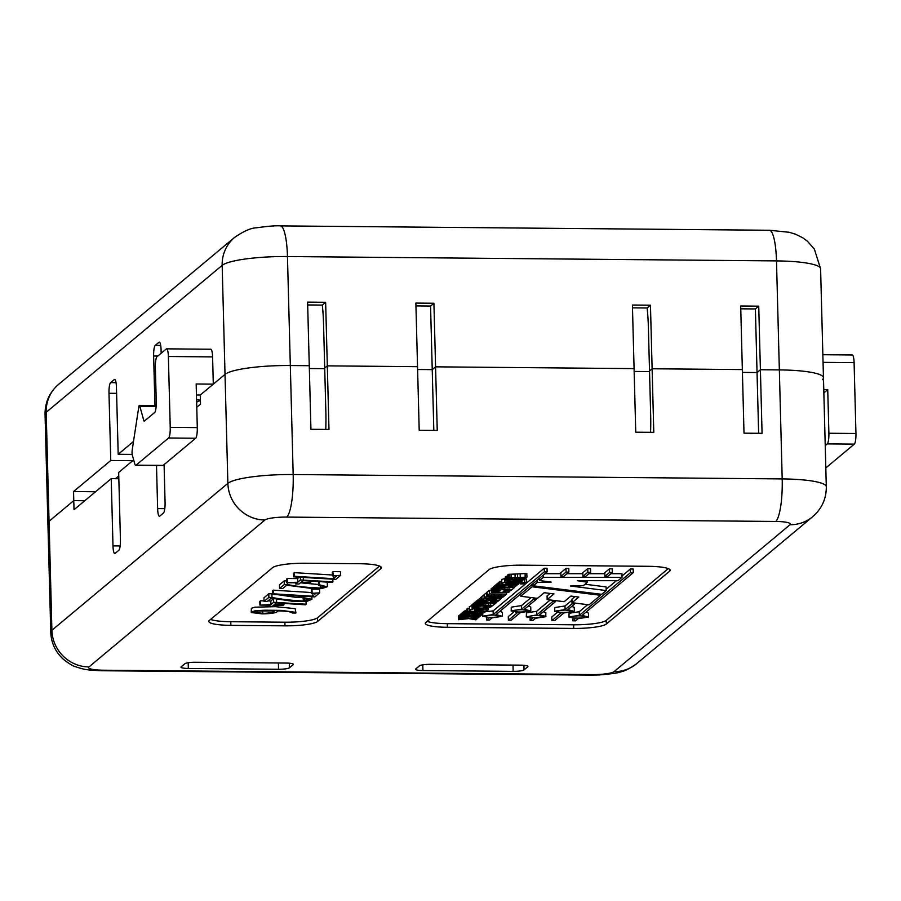 <?xml version="1.0" encoding="UTF-8"?>
<svg xmlns="http://www.w3.org/2000/svg" width="901" height="901" viewBox="0 0 901 901"><rect width="100%" height="100%" fill="white"/><g stroke="black" fill="none" stroke-linecap="round" stroke-linejoin="round"><path stroke-width="1.35" d="M133.663 459.927L118.673 472.439L120.43 539.654A9.213 1.87 90.5 0 1 118.808 550.297L115.08 553.394A9.213 1.87 90.5 0 1 114.765 553.529A9.213 1.87 90.5 0 1 112.985 545.871L111.228 478.656L74.017 509.718L73.781 500.629L84.784 500.731L73.781 500.629L49.037 521.285A55.288 9.224 178.5 0 0 47.899 523.222A55.288 9.224 -1.5 0 1 49.037 521.285L73.781 500.629L73.544 491.552L95.551 491.743M325.644 302.285L322.299 305.079A55.288 11.24 90.5 0 1 323.549 324.022L324.709 368.036L327.311 365.862L325.644 302.285L307.601 302.117L309.268 365.705L290.313 365.536A55.288 9.224 178.5 0 0 225.025 374.365L213.3 384.153L196.159 383.995L197.296 427.603L170.233 427.356A9.213 1.87 -89.5 0 1 168.611 437.987L136.074 465.153A9.213 1.87 -89.5 0 1 135.747 465.288L162.822 465.535A9.213 1.87 -89.5 0 0 163.137 465.4L195.675 438.235A9.213 1.87 -89.5 0 0 197.296 427.603M196.452 394.987L200.281 395.021L225.025 374.365A55.288 9.224 -1.5 0 1 290.313 365.536L309.268 365.705L310.935 429.281L328.978 429.45L327.311 365.862L417.535 366.673L415.868 303.085L433.922 303.254L435.577 366.831L634.079 368.61L435.577 366.831L432.232 369.635L435.577 366.831L437.244 430.419L419.202 430.261L417.535 366.673L327.311 365.862L324.709 368.036L325.858 412.061A55.288 11.24 90.5 0 1 325.757 429.417M823.852 392.904L827.737 389.649L828.886 433.246A9.213 1.87 90.5 0 1 827.264 443.889L825.226 445.578M823.762 389.615L827.737 389.649M822.32 379.715A55.288 9.224 178.5 0 0 823.458 377.778A55.288 9.224 178.5 0 0 779.342 369.906L760.399 369.737L757.043 372.541L742.424 372.406L757.043 372.541L755.387 308.953L740.757 308.818M649.542 371.572L634.158 371.437L649.542 371.572M309.336 368.532L324.72 368.667L309.336 368.532M433.82 430.385L432.232 369.635L417.613 369.5L432.232 369.635L430.565 306.047L433.922 303.254M154.938 405.653L153.632 355.996A9.213 1.87 90.5 0 1 155.254 345.365L160.705 345.41M132.751 460.681L110.755 460.49L108.987 393.275A9.213 1.87 90.5 0 1 110.609 382.632L114.337 379.524A9.213 1.87 90.5 0 1 114.652 379.4A9.213 1.87 90.5 0 1 116.432 387.058L118.189 454.273L132.177 454.397M155.254 345.365L158.981 342.256A9.213 1.87 90.5 0 1 159.297 342.121A9.213 1.87 90.5 0 1 161.076 349.791L161.166 353.248M827.264 443.889L854.328 444.125A9.213 1.87 -89.5 0 0 855.95 433.494L854.092 362.641A9.213 1.87 -89.5 0 0 852.312 354.983L822.85 354.712M145.072 420.508L143.788 420.497L139.801 406.193A3.683 0.755 -89.5 0 0 139.373 405.518A3.683 0.755 -89.5 0 0 138.754 407.072L132.199 450.016A3.683 0.755 -89.5 0 0 132.334 455.151L134.688 463.598A9.213 1.87 -89.5 0 0 135.747 465.288M143.788 420.497A3.683 0.755 -89.5 0 0 144.216 421.184A3.683 0.755 -89.5 0 0 144.34 421.127L154.634 412.534A9.213 1.87 -89.5 0 0 156.256 401.891L155.355 367.383A9.213 1.87 -89.5 0 1 156.977 356.74L166.28 348.98A9.213 1.87 -89.5 0 1 166.595 348.845A9.213 1.87 -89.5 0 1 168.374 356.503L170.233 427.356M166.595 348.845L210.811 349.239A9.213 1.87 90.5 0 1 212.591 356.897L213.3 384.153M854.328 444.125L825.812 467.934M196.632 402.218A323.099 65.694 90.5 0 1 200.427 400.54M200.405 399.886L196.576 399.853M650.567 432.322A55.288 11.24 -89.5 0 0 650.668 414.967L649.52 370.942L652.121 368.768L742.345 369.579L744.012 433.167L762.066 433.325L758.732 306.16L740.69 306.002L742.345 369.579L652.121 368.768L649.52 370.942L648.371 326.928A55.288 11.24 -89.5 0 0 647.109 307.984L650.454 305.191L653.788 432.356L635.746 432.198L632.412 305.034L650.454 305.191M415.947 305.912L430.565 306.047M307.68 304.943L322.299 305.079M647.109 307.984L632.491 307.849M758.732 306.16L755.387 308.953M115.396 478.69L118.752 475.886M73.544 491.552L110.755 460.49M118.189 454.273L133.494 441.49M491.856 606.441L488.353 607.927L472.079 608.321L473.273 607.319L480.109 606.677L474.117 606.632L475.086 605.832L491.856 606.441M461.864 616.87L479.073 617.027L478.037 617.895L471.133 617.838L477.079 618.762L475.807 619.832L468.734 618.593L458.463 619.73L459.78 618.627L468.047 617.793L460.816 617.748L461.864 616.87L461.774 613.232L460.715 614.11L460.816 617.748M460.738 614.887L459.679 615L459.78 618.627M459.679 615L458.361 616.104L458.463 619.73M477.057 617.895L477.079 618.762M462.382 613.243L461.774 613.232M463.508 615.496L480.785 615.665L479.726 616.543L462.461 616.374L463.508 615.496L463.418 611.858L462.371 612.736L462.461 616.374M480.774 615.056L480.785 615.665M477.53 615.023L477.553 615.653M474.951 615L474.962 615.631M473.464 614.989L473.475 615.608M469.826 614.955L469.849 615.574M466.673 614.933L466.684 615.541M464.105 611.869L463.418 611.858M609.583 572.45L612.376 572.473L607.713 576.37L604.886 576.37L609.583 572.45L609.481 568.824L604.785 572.743L604.886 576.37M609.481 568.824L612.286 568.846L612.376 572.473M566.087 572.067L568.88 572.09L563.744 576.37L560.918 576.37L566.087 572.067L565.986 568.43L560.827 572.743L560.918 576.37M565.986 568.43L568.79 568.452L568.88 572.09M587.835 572.259L590.628 572.281L585.729 576.37L582.902 576.37L587.835 572.259L587.734 568.621L582.801 572.743L582.902 576.37M587.734 568.621L590.538 568.655L590.628 572.281M521.116 581.99L520.102 582.846C513.074 582.823 505.506 582.508 505.9 583.172L518.92 583.792L517.917 584.625L506.204 584.501L502.262 584.107L501.97 583.082L504.571 582.159L521.116 581.787M505.81 583.307L518.92 583.792L518.897 582.834M501.632 583.6L501.868 579.444L505.247 578.419M516.926 585.515L513.424 587.002L497.161 587.384L498.354 586.393L505.191 585.74L499.199 585.706L500.156 584.907L516.926 585.515M480.03 609.245L474.455 609.65L474.455 610.551L481.877 610.596L483.139 609.481L480.03 609.245M483.927 609.864L483.139 609.481M474.455 609.65L474.455 610.551L474.433 609.662M487.261 608.029L487.283 609.02C488.894 609.752 488.072 610.45 484.839 611.126L473.982 611.565L470.491 611.047L469.68 609.932L473.622 608.761L481.742 608.389L488.151 609.65L488.105 607.961M483.116 613.007L471.82 614.155L482.497 614.2L481.461 615.056L464.195 614.91L465.231 614.032L477.609 612.804L466.774 612.77L467.81 611.903L484.997 612.061L483.116 613.007M484.975 611.103L484.997 612.061M483.51 611.34L483.533 612.061M469.984 610.867L470.007 611.937M524.652 582.429L526.454 582.756L521.938 582.868L524.652 582.429L524.551 578.791L526.353 579.118L526.454 582.756M523.368 583.499L525.17 583.825L520.654 583.938L523.357 583.184M525.914 577.969L514.617 578.476L524.551 579.129L523.751 579.793L512.613 580.267L522.389 580.942L521.352 581.798L505.303 580.649L506.283 579.827L516.892 579.388L507.511 578.78L508.491 577.969L526.939 577.113L525.914 577.969M525.193 577.192L525.092 573.565L526.837 573.486L526.939 577.113M525.092 573.565L515.023 574.05L515.124 577.676M515.023 574.05L511.216 574.219L511.306 577.856M582.147 615.36L588.409 617.072L578.217 618.627L575.593 620.834L572.788 620.8L575.424 618.604L569.162 616.892L579.354 615.327L630.486 572.642L633.279 572.664L582.147 615.36M586.067 612.083L588.511 613.085L588.612 616.723M565.907 610.09C560.985 610.146 558.192 610.596 557.539 611.452C557.088 612.928 571.898 612.601 571.471 611.081L565.907 610.09M567.867 609.639L574.128 611.351L563.947 612.917L554.689 620.643L551.885 620.62L561.143 612.894L554.892 611.182L565.073 609.617L572.022 603.805L574.478 604.12L567.867 609.639M496 614.583L502.251 616.295L492.07 617.861L489.446 620.057L486.641 620.034L489.277 617.838L483.015 616.126L493.196 614.561L544.339 571.865L547.132 571.898L496 614.583M499.92 611.306L502.364 612.32L502.465 615.946M522.411 609.695C517.489 609.763 514.696 610.214 514.043 611.058C513.593 612.545 528.403 612.207 527.975 610.687L522.411 609.695M524.371 609.245L530.633 610.957L520.451 612.522L511.194 620.248L508.389 620.226L517.647 612.5L511.385 610.788L521.578 609.222L533.797 599.007L536.264 599.323L524.371 609.245M292.408 612.917L292.408 613.029C291.192 611.734 286.315 611.013 277.801 610.878C277.317 612.714 272.113 613.716 262.202 613.874L251.311 612.556L251.469 611.948L255.084 610.799L264.703 610.202L281.63 610.394L295.235 612.286L295.742 613.063L292.42 612.973M251.233 612.353L251.368 608.321L254.994 607.173L275.447 606.666L295.134 608.648L295.9 612.793M262.754 613.322C270.187 613.209 274.073 612.376 274.4 610.844L257.934 611.058L254.578 612.297L262.754 613.322L262.687 610.754M422.929 670.558L513.153 671.369A9.213 1.532 178.5 0 0 524.044 669.893L527.761 666.785A9.213 1.532 178.5 0 0 527.952 666.47A9.213 1.532 178.5 0 0 520.598 665.152L430.374 664.341A9.213 1.532 178.5 0 0 419.494 665.816L415.766 668.925A9.213 1.532 178.5 0 0 415.575 669.252A9.213 1.532 178.5 0 0 422.929 670.558L422.783 664.837M489.153 569.59A27.649 4.606 -1.5 0 1 521.803 565.175L648.123 566.301A27.649 4.606 -1.5 0 1 670.175 570.243A27.649 4.606 -1.5 0 1 669.612 571.211L606.362 624.01A27.649 4.606 -1.5 0 1 573.712 628.425L447.392 627.299A27.649 4.606 -1.5 0 1 425.34 623.357A27.649 4.606 -1.5 0 1 425.903 622.4L489.153 569.59M272.609 567.653A27.649 4.606 -1.5 0 1 305.259 563.238L359.398 563.722A27.649 4.606 -1.5 0 1 381.45 567.653A27.649 4.606 -1.5 0 1 380.886 568.621L317.636 621.431A27.649 4.606 -1.5 0 1 284.986 625.846L230.847 625.362A27.649 4.606 -1.5 0 1 208.795 621.42A27.649 4.606 -1.5 0 1 209.359 620.462L272.609 567.653M289.458 667.799A9.213 1.532 -1.5 0 1 278.567 669.263L188.343 668.463A9.213 1.532 -1.5 0 1 180.988 667.145A9.213 1.532 -1.5 0 1 181.18 666.83L184.908 663.722A9.213 1.532 -1.5 0 1 195.787 662.246L286.011 663.057A9.213 1.532 -1.5 0 1 293.366 664.364A9.213 1.532 -1.5 0 1 293.174 664.69L289.458 667.799L289.334 663.204M758.642 433.291L757.043 372.541L760.399 369.737L779.342 369.906A55.288 9.224 -1.5 0 1 823.458 377.778L820.597 268.78A55.288 9.224 178.5 0 0 776.493 260.907L287.464 256.537A36.862 7.49 -89.5 0 0 280.357 225.892L769.375 230.262A36.862 7.49 90.5 0 1 776.493 260.907L782.192 478.915A55.288 9.224 -1.5 0 1 826.307 486.777L823.458 377.778M196.767 407.241L200.518 404.11L200.281 395.021M164.083 464.612L165.074 502.386A9.213 1.87 90.5 0 1 163.453 513.018L159.736 516.127A9.213 1.87 90.5 0 1 159.409 516.262A9.213 1.87 90.5 0 1 157.63 508.592L156.504 465.479M550.083 593.432L547.076 595.944L547.166 599.582L564.161 601.699L570.919 596.057L578.825 597.081L572.09 602.713L571.989 599.075L574.973 596.586M497.082 584.31L495.392 585.143L495.482 588.781L496.507 587.925L514.516 587.486L512.027 589.558L495.482 588.781M491.259 590.324L489.266 590.301L487.114 592.092L487.204 595.73L489.356 593.939L506.599 594.086L504.504 595.843L500.472 595.809L501.609 594.863L499.098 594.84L498.107 595.674L494.075 595.629L495.066 594.806L492.363 594.784L491.18 595.764L487.204 595.73M484.434 594.66L481.9 596.451L482.001 600.077L484.141 598.287L501.395 598.444L499.289 600.201L495.268 600.156L496.395 599.21L488.871 599.987L489.862 599.154L487.148 599.131L485.977 600.111L482.001 600.077M478.048 600.426L476.088 601.26L476.178 604.898L477.203 604.042L495.212 603.602L492.723 605.675L476.178 604.898M499.12 582.677L497.059 583.747L497.161 587.384M501.564 581.28L499.098 582.069L499.199 585.706M466.707 610.259L464.094 611.272L464.195 614.91M469.365 608.299L466.673 609.144L466.774 612.77M568.959 617.241L569.072 613.266L579.253 611.7L579.354 615.327M633.279 572.664L633.189 569.027L630.385 569.004L621.994 576.009M616.385 580.706L606.159 589.231M587.677 604.661L579.253 611.7M484.997 611.723L493.106 610.923L493.196 614.561M547.132 571.898L547.042 568.261L544.238 568.238L493.106 610.923M543.416 611.7L545.86 612.703L545.747 616.689L535.566 618.255L532.942 620.451L530.137 620.429L532.773 618.221L526.308 616.858L536.692 614.944L552.921 601.406L555.376 601.71L539.496 614.978L545.961 616.34M526.308 616.858L526.421 612.883L536.602 611.317L536.692 614.944M550.207 599.953L536.602 611.317M668.26 568.621L606.26 620.372A27.649 4.606 -1.5 0 1 573.61 624.798L447.301 623.661A27.649 4.606 -1.5 0 1 427.164 621.352M528.301 605.968L530.734 606.981L530.835 610.619M513.626 612.139L508.299 616.599L508.389 620.226M511.182 611.137L511.295 607.15L521.476 605.585L521.578 609.222M531.094 597.566L521.476 605.585M571.797 606.362L574.23 607.375L574.331 611.002M557.122 612.534L551.795 616.982L551.885 620.62M554.678 611.52L554.791 607.544L564.972 605.979L565.073 609.617M572.022 600.19L564.972 605.979M507.432 576.156L505.202 577.012L505.303 580.649M511.216 574.219L508.389 574.331L507.409 575.153L507.511 578.78M469.421 610.349L469.331 606.711L472.011 605.382M474.039 603.602L471.989 604.684L472.079 608.321M476.111 602.217L474.027 603.006L474.117 606.632M481.911 596.834L480.379 597.701L480.481 601.327L481.528 600.449L498.737 600.618L497.701 601.485L490.797 601.429L496.744 602.341L495.46 603.411L488.387 602.172L478.127 603.321L479.445 602.217L487.711 601.384L480.481 601.327M480.402 598.478L478.026 599.683L478.127 603.321M487.126 592.531L484.434 594.322L484.524 597.949L486.675 596.158L503.896 596.327L502.871 597.183L489.648 597.048L488.522 597.982L484.524 597.949M495.415 586.022L493.343 586.878L493.444 590.504L494.491 589.626L511.768 589.795L510.732 590.662L504.29 590.594L503.141 591.54L509.617 591.597L508.581 592.464L491.315 592.306L492.351 591.439L499.12 591.507L500.258 590.56L493.444 590.504M493.365 587.824L491.214 588.668L491.315 592.306M543.371 575.041L543.427 577.338L622.028 577.338L621.938 573.7L610.912 573.7M604.819 573.7L588.927 573.7M582.834 573.7L566.943 573.7M560.85 573.7L544.97 573.7M622.028 577.338L617.996 580.706L577.259 580.672L587.452 582.26L583.262 585.74L570.423 585.999L606.193 590.56L606.103 586.923L585.064 584.242M539.598 578.679L538.989 578.69M539.586 578.194L539.643 580.503L543.427 577.338M606.193 590.56L601.665 594.333L533.302 585.796L537.435 582.35L551.187 582.136L539.643 580.503M537.368 580.041L537.435 582.35M533.234 583.499L533.302 585.796M587.407 580.683L587.452 582.26M509.729 587.17L509.752 588.071M499.796 587.148L499.818 587.981M498.14 587.294L498.152 587.948M496.406 584.298L496.507 587.925M508.006 588.894L508.029 589.524M514.505 586.821L514.516 587.486M494.401 585.999L494.491 589.626M499.098 590.549L499.12 591.507M496.721 590.527L496.744 591.495M494.39 590.504L494.412 591.461M492.25 587.801L492.351 591.439M509.594 590.639L509.617 591.597M508.536 590.628L508.569 591.585M507.533 590.617L507.556 591.585M505.315 590.606L505.337 591.574M498.219 588.803L498.242 589.693M496.733 588.792L496.755 589.671M495.629 588.781L495.651 589.648M489.266 590.301L489.356 593.939M494.063 594.795L494.075 595.629M500.449 594.851L500.472 595.809M506.565 592.43L506.599 594.086M486.574 592.52L486.675 596.158M484.051 594.649L484.141 598.287M488.849 599.142L488.871 599.987M495.246 599.21L495.268 600.156M501.361 597.16L501.395 598.444M481.427 596.822L481.528 600.449M479.343 598.579L479.445 602.217M496.721 601.474L496.744 602.341M486.405 599.762L486.416 600.528M491.169 602.656L491.191 603.569M490.403 602.521L490.448 604.188M480.492 603.051L480.515 604.098M478.825 603.242L478.848 604.064M477.102 600.415L477.203 604.042M488.702 605.01L488.725 605.641M483.747 606.711L487.509 606.745L483.747 606.711M483.544 606.902L484.501 606.711M508.828 585.774L510.067 586.348L512.579 585.808L508.828 585.774M508.615 585.965L509.572 585.785M467.72 608.276L467.81 611.903M467.123 612.77L467.146 613.851M466.11 610.315L466.2 613.941M465.141 610.405L465.231 614.032M482.463 613.063L482.497 614.2M508.389 574.331L508.491 577.969M507.083 576.167L507.184 579.793M506.193 576.19L506.283 579.827M522.355 579.85L522.389 580.942M524.517 578.037L524.551 579.129M580.188 615.811C575.266 615.867 572.473 616.318 571.82 617.162C571.369 618.649 586.179 618.311 585.751 616.802L580.188 615.811M494.041 615.034C489.108 615.09 486.326 615.552 485.673 616.397C485.211 617.872 500.032 617.545 499.605 616.025L494.041 615.034M533.775 597.904L533.797 599.007M536.241 598.208L536.264 599.323M544.238 568.238L544.339 571.865M486.585 617.658L486.641 620.034M574.455 603.006L574.478 604.12M571.921 600.179L572.022 603.805M630.385 569.004L630.486 572.642M572.732 618.424L572.788 620.8M481.844 609.313L481.877 610.596M498.253 582.756L498.354 586.393M500.055 581.269L500.156 584.907M510.045 585.785L510.067 586.348M473.183 603.693L473.273 607.319M474.985 602.206L475.086 605.832M488.624 605.01L488.646 605.956M520.71 593.962L520.767 596.259L537.424 598.365L544.215 592.689L553.957 593.917L547.166 599.582M572.09 602.713L589.085 604.841L600.539 595.279L532.119 586.788L520.767 596.259M532.063 584.479L532.119 586.788M600.505 594.187L600.539 595.279M272.203 606.373L268.802 606.339L270.221 605.157L259.893 605.067L270.919 604.571L273.645 602.296L306.137 604.233L305.45 604.808L276.348 602.915L274.309 604.605L283.984 604.695L283.286 605.281L273.611 605.19L272.203 606.373M306.058 601.361L306.137 604.233M276.506 598.928L276.596 602.318M274.873 598.669L273.555 598.658L273.645 602.296M273.555 598.658L270.818 600.944L270.919 604.571M283.95 603.411L283.984 604.695M270.818 600.944L267.912 600.911M264.038 600.877L260.502 600.843L260.592 604.481M260.502 600.843L259.792 601.429L259.893 605.067M268.768 605.145L268.802 606.339M267.248 601.474L264.061 601.44L268.87 597.419L272.012 597.464C280.909 599.233 291.35 600.426 303.322 601.035L308.638 599.402L303.006 598.253L303.671 597.701L311.904 599.278L307.241 601.204L293.861 601.44L271.246 598.129L267.248 601.474M272.688 593.95L271.911 593.827L272.012 597.464M277.823 594.694L295.134 597.228L302.984 597.408M303.243 598.275L303.322 601.035M271.911 593.827L268.78 593.793L268.87 597.419M268.78 593.793L263.959 597.813L264.061 601.44M303.626 596.316L303.671 597.701M302.95 596.271L303.006 598.253M304.786 598.388L304.853 600.888M319.664 592.847L314.809 596.901L272.699 594.378L273.352 593.804L312.41 596.214L315.823 593.376L311.419 593.331L319.664 592.847L319.573 589.22L311.983 589.153L312.073 592.779M312.332 593.342L312.41 596.214M311.397 592.531L273.262 590.166L273.352 593.804M273.262 590.166L272.609 590.741L272.699 594.378M311.983 589.153L311.329 589.705L311.419 593.331M282.734 588.533L279.547 588.511L284.378 584.479L287.509 584.524C296.643 586.483 307.59 587.621 320.339 587.959L324.135 586.461L318.492 585.323L319.157 584.76L327.097 586.821L322.738 588.263L314.032 588.747L286.743 585.188L282.734 588.533M319.078 581.596L319.157 584.76M326.579 582.08L327.3 582.699L327.401 586.337M320.283 585.459L320.339 587.959M318.549 581.562L318.492 585.323M287.464 582.722L287.509 584.524M300.743 582.834L318.47 584.479M286.619 580.875L284.277 580.852L284.378 584.479M284.277 580.852L279.456 584.873L279.547 588.511M298.986 584.006L295.584 583.983L296.992 582.801L286.664 582.71L297.69 582.226L300.427 579.94L332.908 581.877L332.232 582.451L303.13 580.548L301.092 582.249L310.755 582.339L310.057 582.924L300.393 582.834L298.986 584.006M310.721 581.044L310.755 582.339M332.841 579.309L332.908 581.877M303.299 577.451L303.367 579.974M300.348 577.271L300.427 579.94M299.256 577.203L297.6 578.588L297.69 582.226M297.6 578.588L287.273 578.498L287.363 582.125M287.273 578.498L286.574 579.084L286.664 582.71M295.551 582.789L295.584 583.983M340.657 575.322L335.803 579.377L293.692 576.854L294.345 576.28L333.404 578.69L336.816 575.84L332.413 575.807L340.657 575.322L340.567 571.696L332.976 571.617L333.077 575.255M332.976 571.617L332.323 572.169L332.413 575.807M333.325 575.818L333.404 578.69M332.39 575.007L294.244 572.642L294.345 576.28M294.244 572.642L293.591 573.216L293.692 576.854M537.537 615.428C532.604 615.484 529.822 615.935 529.169 616.78C528.707 618.266 543.528 617.928 543.1 616.419L537.537 615.428M555.354 600.595L555.376 601.71M552.887 600.291L552.921 601.406M530.081 618.041L530.137 620.429M379.535 566.042L317.535 617.793A27.649 4.606 -1.5 0 1 284.896 622.208L230.757 621.724A27.649 4.606 -1.5 0 1 210.62 619.415M111.228 478.656L118.831 478.724M88.94 666.943L264.917 520.023A18.425 3.075 -1.5 0 1 286.687 517.084L775.705 521.454A18.425 3.075 -1.5 0 1 790.031 524.72L614.054 671.639A18.425 3.075 -1.5 0 1 592.284 674.59L103.266 670.209A18.425 3.075 -1.5 0 1 88.94 666.943A36.862 35.567 -129.9 0 1 51.898 630.283L46.188 412.286A55.288 9.224 178.5 0 0 45.05 414.223C44.982 402.263 49.521 392.295 58.655 384.31L234.632 237.391A36.862 35.567 50.1 0 0 222.164 265.367L46.188 412.286A36.862 35.567 -129.9 0 1 58.655 384.31M153.632 355.996L157.821 356.03M110.609 382.632L116.06 382.677M108.987 393.275L116.601 393.343M114.337 379.524L114.968 379.535M158.981 342.256L159.612 342.256M828.886 433.246L855.95 433.494M823.052 362.371L854.092 362.641M163.137 465.4L136.074 465.153M195.675 438.235L168.611 437.987M212.591 356.897L168.374 356.503M156.155 406.34L139.801 406.193M103.266 670.209A36.862 7.49 -89.5 0 1 101.982 670.738C85.291 670.153 82.96 669.139 75.718 666.763C73.544 666.425 69.523 664.014 63.622 659.509C55.479 652.099 51.199 642.999 50.76 632.22A55.288 9.224 -1.5 0 1 51.898 630.283L227.874 483.364L222.164 265.367A55.288 9.224 178.5 0 1 287.464 256.537L293.174 474.534L782.192 478.915A36.862 7.49 90.5 0 1 775.705 521.454M479.816 615.045L479.828 615.665M478.836 615.034L478.848 615.653M509.358 580.92L509.38 581.888M504.481 578.521L504.571 582.159M520.147 573.802L520.249 577.428M517.534 573.926L517.636 577.552M790.031 524.72A36.862 35.567 50.1 0 0 812.702 516.69C821.836 508.705 826.375 498.737 826.307 486.777M286.687 517.084A36.862 7.49 -89.5 0 0 293.174 474.534A55.288 9.224 -1.5 0 0 227.874 483.364A36.862 35.567 50.1 0 0 264.917 520.023M592.284 674.59A36.862 7.49 90.5 0 1 591.011 675.108L598.85 674.973C611.7 673.914 619.088 672.844 621.026 671.763C624.675 671.2 629.912 668.474 636.725 663.609A36.862 35.567 -129.9 0 1 614.054 671.639M112.985 545.871L120.137 545.938M157.63 508.592L164.782 508.66M504.763 586.686L504.797 588.026M493.298 587.824L493.388 591.45M501.294 588.837L501.316 589.716M485.448 602.499L485.493 604.143M471.155 612.793L471.178 613.435M470.063 612.781L470.085 613.547M509.786 574.275L509.887 577.913M509.797 578.938L509.82 579.692M508.051 578.825L508.085 579.771M473.611 608.175L473.622 608.761M278.409 662.99L278.567 669.263M188.196 662.742L188.343 668.463M293.163 664.06L293.174 664.69M512.996 665.084L513.153 671.369M523.92 665.298L524.044 669.893M527.749 666.154L527.761 666.785M447.301 623.661L447.392 627.299M573.61 624.798L573.712 628.425M606.26 620.372L606.362 624.01M669.556 569.308L669.612 571.211M230.757 621.724L230.847 625.362M284.896 622.208L284.986 625.846M317.535 617.793L317.636 621.431M380.83 566.718L380.886 568.621M769.375 230.262L789.141 232.267L795.335 234.125L802.746 237.774L807.33 241.13L814.346 249.036L820.597 268.78M45.05 414.223L50.76 632.22M139.373 405.518L156.2 405.664M234.632 237.391C243.754 231.152 250.996 227.953 256.368 227.807C268.689 226.128 276.675 225.487 280.357 225.892M521.938 582.868L521.893 581.348M525.17 583.825L525.148 583.127M520.654 583.938L520.609 582.418M636.725 663.609L812.702 516.69M101.982 670.738L591.011 675.108M482.812 616.464L482.722 612.838M311.904 599.278L311.836 596.834"/></g></svg>

